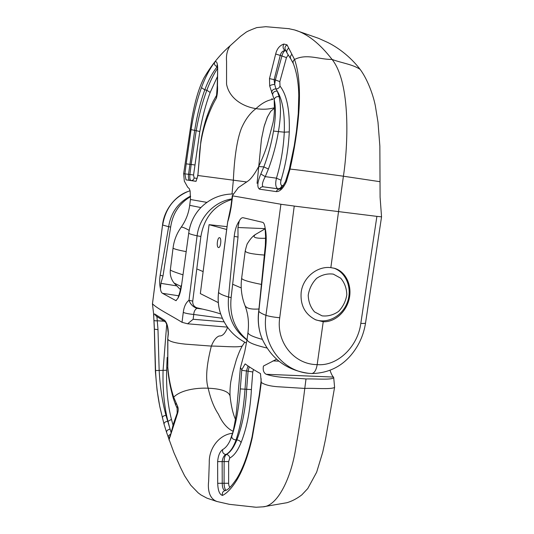<?xml version="1.0" encoding="UTF-8"?>
<svg xmlns="http://www.w3.org/2000/svg" width="534" height="534" viewBox="0 0 534 534"><rect width="100%" height="100%" fill="white"/><g stroke="black" fill="none" stroke-linecap="round" stroke-linejoin="round"><path stroke-width="0.8" d="M218.399 247.509L218.546 247.536C220.756 247.99 221.79 237.663 219.527 237.703C217.405 237.256 216.277 247.042 218.399 247.509M227.043 226.65L209.081 224.674L200.343 293.607L218.306 302.631M226.676 229.507L209.081 224.674M330.84 267.634L334.651 268.348C345.712 271.572 352.186 285.236 349.263 298.519C346.459 311.829 334.798 322.356 323.224 321.748L315.881 319.906C305.048 314.459 300.148 305.248 301.176 292.265C302.898 277.613 317.176 265.845 330.84 267.634L343.409 176.213C347.921 146.95 351.145 83.277 332.055 59.414C341.393 62.999 352.667 64.287 360.136 69.373L360.457 69.827M258.743 311.082L258.83 311.329C257.535 321.642 258.776 331.127 262.548 339.771C271.893 359.282 287.352 370.476 308.919 373.353L311.676 373.546C314.366 373.199 316.201 370.222 317.183 364.615L323.224 321.748M279.729 317.75C275.945 342.267 294.334 364.655 317.183 364.615C337.368 366.518 357.793 346.8 360.81 323.39L376.897 216.37L294.234 206.091L279.729 317.75C273.929 317.216 269.33 316.408 265.939 315.327C261.693 344.383 282.192 371.17 308.919 373.346M231.129 297.605L238.031 237.063L237.95 227.517L265.178 228.645M247.015 339.724C234.64 329.458 229.353 315.42 231.142 297.605M265.592 237.003L265.104 227.951C264.657 224.66 263.883 222.798 262.781 222.364L242.917 217.678C241.535 217.725 240.32 218.86 239.259 221.069L237.95 227.517M228.565 297.051C226.903 315.394 233.038 329.712 246.962 340.011M218.56 292.178L218.58 292.305C219.287 293.64 222.605 295.222 228.532 297.044L234.219 236.348L238.031 237.063M220.101 312.09C218.293 305.982 217.765 299.574 218.513 292.859M231.135 297.578L228.565 297.058M239.259 221.069C236.622 224.701 234.947 229.8 234.219 236.348M227.864 220.769L227.698 221.904C228.866 218.566 230.02 213.64 231.162 207.119L232.617 195.865L232.29 195.771L230.828 206.992L231.162 207.119M272.841 99.364C267.254 100.225 261.64 103.316 256 108.629C250.106 112.981 245.239 119.563 241.395 128.374C237.096 139.501 234.419 156.769 233.351 180.185L246.755 181.967M217.245 85.747L216.35 98.223C213.507 102.949 210.71 108.949 207.973 116.225C202.713 129.795 199.783 144.227 199.202 159.526L197.867 175.499L233.351 180.185L232.01 193.982M196.018 181.34L186.012 179.865L184.911 173.85L183.663 173.69L184.33 181.159L187.768 187.327M196.138 181.139L197.867 175.519M233.278 193.969C220.629 194.102 209.829 198.635 200.877 207.566L189.703 205.33L190.431 199.509L206.892 202.373M183.656 173.69L191.806 118.742C195.397 99.391 198.935 88.23 203.768 78.258C211.404 65.148 220.202 54.308 230.147 45.744C227.21 50.076 226.016 55.269 226.563 61.33L226.556 84.178C229.353 98.87 243.584 106.773 256 108.629C262.461 109.65 268.589 109.363 274.389 107.781M288.627 28.656L294.534 29.937C307.137 33.582 319.646 43.408 332.055 59.414C319.846 59.761 307.017 53.22 294.528 59.468L287.052 44.856L283.854 44.055C279.696 45.43 276.966 48.741 275.678 53.994L269.49 78.598L269.683 85.941L274.189 99.538L274.436 110.017C274.189 115.518 273.675 119.916 272.901 123.194L267.187 145.054C265.164 151.576 262.341 158.738 258.696 166.535L263.843 166.888L260.826 173.997C257.361 182.201 256.914 187.254 259.484 189.163L276.278 191.606C279.816 191.726 283.16 188.455 286.317 181.78L290.035 169.058C294.388 149.874 297.311 131.137 298.786 112.841C300.435 89.999 299.013 72.21 294.528 59.468C293.166 60.722 292.766 62.078 293.313 63.539M376.904 216.37L381.543 216.844L380.095 197.24L380.021 181.7L343.409 176.213C326.594 173.937 305.214 170.68 290.009 169.051L289.368 169.178M380.021 181.72L379.854 146.062L377.992 122.206L375.329 105.725C372.799 93.036 366.544 77.851 360.136 69.373C349.657 55.696 336.694 46.852 327.816 42.506L318.698 38.381L294.534 29.937M174.104 283.04L181.093 286.498M264.437 125.336L267.654 116.479M265.578 237.003L265.331 245.4L265.859 245.773L258.83 311.329C259.778 312.517 262.147 313.852 265.945 315.327L280.911 204.242L232.617 195.865M360.81 323.39C363.627 323.564 365.176 323.45 365.456 323.037M294.234 206.051L280.911 204.282M279.108 96.634C276.519 96.374 274.877 97.342 274.189 99.538C275.991 107.294 275.764 117.807 273.508 131.077C271.492 143.165 268.268 155.107 263.843 166.888L268.415 169.044C273.021 156.642 276.378 144.047 278.488 131.257C280.911 116.953 281.124 105.412 279.108 96.634L277.293 91.147L275.938 88.924L274.69 84.412L274.096 79.706L280.203 55.629C280.997 52.372 282.706 50.677 285.33 50.55L285.723 50.536M182.775 274.756C174.591 272.146 170.459 270.511 170.386 269.857M186.179 163.845L184.918 173.837L189.91 174.511C189.583 178.016 189.95 180.025 191.012 180.539L189.59 180.352C188.542 179.838 188.188 177.829 188.542 174.331L194.696 130.436C196.973 115.711 200.343 102.188 204.796 89.872C208.3 80.427 212.445 72.691 217.245 66.67C215.082 65.882 214.147 64.514 214.434 62.551C209.328 69.48 205.009 77.844 201.465 87.629C196.899 100.399 193.435 114.403 191.079 129.629L186.179 163.845L191.159 164.492L189.91 174.511L193.555 174.992L199.809 131.511C202.279 117.4 205.73 104.384 210.169 92.462L217.391 76.669M216.35 98.223C217.391 94.678 217.765 90.346 217.485 85.226L217.685 67.678C217.385 62.191 216.303 60.482 214.434 62.551M265.859 245.773C266.519 238.805 266.272 232.864 265.104 227.951M230.828 206.998L227.698 221.904M186.012 179.865L189.59 180.352M279.809 189.076L263.182 186.827C261.667 185.512 262.361 182.114 265.258 176.634L268.415 169.044M269.683 85.941C270.538 85.12 272.207 84.606 274.69 84.412L275.357 79.94L269.49 78.598M271.626 92.856C271.839 90.273 273.274 88.958 275.938 88.924C277.887 88.931 279.235 87.983 279.996 86.087L279.836 81.609L286.464 57.612L288.193 54.915M286.464 57.612L281.919 55.97C282.833 52.873 283.968 51.064 285.33 50.55C282.967 49.121 282.473 46.952 283.854 44.055M272.567 94.725C273.001 92.155 274.576 90.96 277.293 91.147C282.539 99.931 284.869 113.608 284.275 132.185C283.507 148.158 280.904 163.484 276.452 178.169C275.143 183.896 275.611 187.427 277.854 188.762L279.896 189.036M285.283 49.702C284.555 47.74 285.143 46.124 287.052 44.856M287.132 53.126C286.337 51.337 286.791 49.749 288.493 48.354M260.826 173.997L265.258 176.634L276.452 178.169L281.017 180.198C285.73 164.786 288.48 148.686 289.274 131.898C289.882 109.964 286.791 94.692 279.996 86.087M285.476 181.613L286.317 181.78M314.546 311.903L322.075 315.854C327.903 316.488 333.403 315.007 338.569 311.415C343.022 306.776 345.765 301.229 346.813 294.775C346.633 288.32 344.61 282.806 340.745 278.227L333.323 274.129C327.482 273.361 321.922 274.763 316.635 278.334C312.07 283.02 309.259 288.654 308.218 295.249C308.458 301.817 310.568 307.37 314.546 311.903M315.073 319.546C327.315 324.318 342.474 316.041 347.394 302.197C352.513 288.42 346.206 272.327 333.763 268.108M227.397 327.115L187.628 323.798L193.141 319.272L193.749 314.466C193.922 311.616 194.957 309.573 196.866 308.332L202.553 309.099C210.129 310.788 216.163 312.41 220.662 313.972M202.252 309.032L197.119 307.844C194.016 306.823 192.554 304.587 192.734 301.129L200.877 236.502C204.148 217.345 214.454 205.016 231.796 199.516M179.845 292.145L177.922 298.279C179.504 295.522 180.699 291.317 181.507 285.677L188.729 233.158C190.111 223.172 194.142 214.661 200.837 207.613L200.671 207.786M190.585 196.599C179.317 203.354 172.669 213.52 170.646 227.077L162.99 275.998L160.901 283.354L160.434 288.587C160.707 291.143 161.408 292.725 162.523 293.326L178.763 295.796M231.876 198.902C214.234 201.565 199.269 217.325 197.093 235.814C191.953 234.673 189.169 233.785 188.729 233.158M197.854 211.037C192.854 217.552 189.81 224.921 188.729 233.138L181.507 285.677M202.553 309.099L196.866 308.332C193.034 306.883 190.404 304.193 189.003 300.235L188.969 300.262C185.892 302.651 183.99 306.703 183.269 312.41L182.027 322.309L187.621 323.798M200.884 236.489L197.086 235.814L189.003 300.235L192.734 301.129M276.605 359.208L263.429 366.05C262.741 370.175 263.669 372.926 266.219 374.287L333.443 377.064C332.342 376.056 331.2 373.82 330.032 370.349M333.443 377.064L333.703 377.591C332.362 380.215 315.654 378.646 306.009 378.96L304.781 388.425C302.978 403.711 299.774 424.817 295.155 451.744C290.109 480.173 276.939 506.232 262.988 506.833L256.113 507.247L252.956 506.946M334.584 387.163L334.571 387.43C330.826 389.64 314.573 387.998 304.781 388.425L281.111 386.943C271.592 386.543 264.984 385.047 261.273 382.457M240.427 367.712L241.802 369.655L240.3 388.919C238.918 407.916 236.048 423.749 231.703 436.411C229.42 443.107 226.416 447.485 222.678 449.548C219.841 451.584 218.159 455.609 217.632 461.636L217.705 483.29C217.939 490.546 219.541 494.591 222.504 495.439C226.93 493.242 231.609 488.283 236.542 480.547C242.903 470.167 248.143 455.896 252.268 437.726L259.577 395.327L261.273 382.471L260.465 373.58C254.358 370.189 249.258 366.958 245.153 363.901L241.809 369.628M267 348.021C253.637 344.877 246.988 341.994 247.075 339.377L247.963 332.589M306.009 378.96C293.42 377.718 277.486 378.132 266.219 374.287M230.201 397.349L230.174 397.036C229.96 390.841 218.9 388.632 208.187 388.218C210.576 398.905 213.987 407.555 218.406 414.17C222.364 422.861 227.264 428.568 233.111 431.292M168.998 439.996L177.648 413.116C178.449 410.326 178.396 407.983 177.488 406.087L173.69 397.196C180.666 390.034 196.385 387.651 208.187 388.218C205.383 379.387 206.438 365.349 211.351 346.092C221.617 346.012 238.371 347.841 242.249 345.972L242.296 345.899M173.33 398.391L173.69 397.196C170.767 388.285 168.797 378.319 167.789 367.305L167.85 339.217C169.165 341.413 174.945 343.055 185.185 344.13L211.351 346.092C213.647 340.365 216.29 336.981 219.294 335.946C222.411 336.28 225.181 333.436 227.604 327.409M265.618 238.271C255.112 238.571 251.774 237.276 255.612 234.379M190.591 196.098C178.169 202.466 170.86 212.666 168.657 226.71L162.676 225.048C165.406 208.761 173.75 197.62 187.714 191.619L190.057 190.758M232.584 433.281C219.507 434.469 208.707 448.18 209.275 462.778L208.647 481.254C207.613 489.378 209.208 498.749 216.877 501.439M167.756 338.723L168.337 333.897C168.297 327.435 167.075 322.93 164.672 320.373L154.9 314.125C153.832 313.471 153.518 315.521 153.966 320.28L154.419 329.398M162.563 224.961L152.464 303.853C157.944 309.126 171.094 315.501 182.027 322.309M187.748 191.572C175.386 195.911 164.105 209.775 162.543 224.961L152.457 303.793M171.127 432.58L165.961 415.359C162.303 401.802 160.033 386.743 159.152 370.202L157.984 329.672L154.319 329.158L155.401 371.684L157.063 390.127L159.773 406.561M154.393 329.398L155.554 370.536C156.095 383.138 157.503 395.147 159.793 406.561L159.886 407.008M245.3 250.793C245.266 252.689 251.621 254.111 264.357 255.058M162.523 293.326L175.96 300.655L177.922 298.279M168.657 226.71L160.187 275.164C159.399 280.216 159.479 284.689 160.434 288.587M162.99 275.998L160.187 275.164M170.646 227.05L168.664 226.71M222.338 318.277L193.749 314.466C189.023 314.012 185.525 313.325 183.269 312.41M197.119 307.844L196.892 308.305C193.008 306.91 190.371 304.22 188.969 300.262M222.678 449.548C222.177 452.331 223.252 453.987 225.902 454.514L226.296 454.521C224.968 455.489 224.247 457.845 224.133 461.59L222.157 461.59C222.705 457.825 223.96 455.462 225.902 454.514C229.92 452.458 233.305 447.599 236.048 439.936C240.647 425.958 243.637 409.051 245.013 389.219L246.408 371.117L248.036 365.97M225.128 490.606C223.265 490.012 222.298 487.569 222.237 483.283L224.086 483.263C224.147 486.654 224.754 488.97 225.909 490.225M158.011 329.665L156.903 316.569M224.754 490.673C222.698 491.5 221.944 493.089 222.504 495.439M177.648 413.116L177.175 413.109L175.553 417.748M175.566 417.728L175.579 418.629M177.488 406.087L177.114 408.156M169.992 436.278L168.817 438.554M176.06 403.29L175.679 405.046L177.114 408.163L177.175 413.096M170.673 434.255C168.971 435.023 168.203 435.991 168.39 437.159M164.045 424.19C164.078 422.574 165.26 421.633 167.576 421.359L167.983 421.366L170.066 429.243C167.709 429.643 166.535 430.644 166.548 432.26M168.337 333.897L168.217 333.263M164.218 321.214L157.557 320.787C155.521 320.954 154.326 320.78 153.966 320.28M227.811 221.016L218.58 292.305M189.703 205.33C188.642 213.426 185.779 220.756 181.106 227.317C176.727 233.505 174.051 240.353 173.076 247.876C173.109 248.744 177.442 249.985 186.072 251.601M181.106 227.317C181.6 226.643 184.29 227.651 189.169 230.354M191.079 129.629L196.198 130.67L191.159 164.492L194.81 164.959M197.166 178.423L194.116 178.002C193.729 179.738 192.694 180.579 191.012 180.539L196.058 181.28M217.451 68.539C213.567 74.42 210.029 81.649 206.838 90.226C202.279 102.595 198.735 116.072 196.198 130.67L199.809 131.511M201.465 87.629L204.796 89.872L206.838 90.226L210.169 92.462M194.116 178.002L193.555 174.992M283.387 185.698L281.725 185.492C281.224 187.714 279.929 188.802 277.854 188.762L263.182 186.827C261.486 186.72 260.252 187.501 259.484 189.163M273.508 131.077L284.275 132.185L289.274 131.898M281.725 185.492C280.59 184.837 280.357 183.069 281.017 180.198M275.678 53.994L281.919 55.97L275.357 79.94L279.836 81.609M217.245 85.707L217.685 67.678M197.934 174.932L200.777 142.151C201.151 138.006 204.075 123.868 207.406 115.204M217.245 85.767L217.485 85.226M207.973 116.225L207.419 115.157M290.876 59.094C289.982 57.438 290.309 55.85 291.871 54.321M289.301 169.151L294.241 145.722L296.41 131.391L298.252 113.595L298.786 112.841M276.278 191.606C276.992 189.971 278.154 189.136 279.776 189.089M176.487 285.83L160.901 283.354M261.4 284.408C248.27 281.832 241.688 279.749 241.662 278.154L245.253 250.766C246.521 245.647 247.329 243.124 247.676 243.19C250.333 238.858 252.996 235.908 255.673 234.339M262.394 339.41C252.555 336.747 247.756 334.397 247.99 332.368C249.178 322.596 248.13 313.551 244.852 305.234C241.528 296.497 240.467 287.466 241.662 278.154M258.93 308.986C250.746 309.56 246.054 308.312 244.852 305.234M193.141 319.272L224.1 321.862M249.251 366.798L248.07 371.183L241.722 370.322M252.769 371.984L248.07 371.183L246.655 389.273C245.56 409.077 242.289 425.972 236.849 439.949C233.738 447.599 230.221 452.458 226.296 454.521C228.265 454.734 229.413 455.902 229.74 458.018C233.952 455.869 237.73 450.723 241.074 442.586C246.821 427.988 250.259 410.319 251.401 389.58L252.769 371.984L253.523 369.528M240.3 388.919L251.401 389.58M231.703 436.411C231.816 438.461 233.265 439.642 236.048 439.936L236.849 439.949C238.898 440.123 240.307 441.004 241.074 442.586M228.652 461.556L224.133 461.59L224.086 483.263L228.625 483.277L228.652 461.556L229.74 458.018M217.705 483.29L222.237 483.283L222.157 461.59L217.632 461.636M230.541 486.781L230.094 486.908C229.213 486.861 228.726 485.646 228.625 483.277M166.721 324.098L163.07 370.362C162.596 389.64 164.238 406.641 167.983 421.366L171.467 419.377C167.803 405.226 166.194 388.859 166.635 370.269L167.155 357.413M155.554 370.536L166.635 370.269M173.069 425.304L171.467 419.377M260.979 382.05L261.273 382.471M260.972 382.097L259.284 394.893L259.577 395.327M252.041 436.925L252.268 437.726M252.021 437.012C247.99 454.654 242.937 468.458 236.869 478.431L236.542 480.547M170.573 434.636L170.606 435.41M167.789 367.305L167.736 338.743L168.21 333.336M165.961 415.359C163.671 415.639 162.483 416.493 162.389 417.902M164.672 320.373L165.847 322.269M154.9 314.125L155.975 315.934M278.915 361.164L272.981 360.884M176.22 300.635L175.686 300.549M246.408 343.055C233.251 336.433 224.48 326.114 220.075 312.096M227.658 221.904L218.56 292.185M218.553 292.231C217.692 299.08 218.206 305.708 220.081 312.116M190.431 199.509L190.137 191.105L189.25 188.622L187.781 187.3M173.069 247.93L170.346 269.844C169.825 274.743 171.067 279.142 174.084 283.04L180.472 289.702M274.409 108.208L270.711 111.332L267.28 117.293L264.09 126.578L261.466 139.114L257.081 183.362M311.682 373.546C327.022 373.219 339.671 367.606 349.63 356.705C358.207 347.127 363.514 335.893 365.55 323.003M381.55 216.851L365.536 323.043M272.814 99.271L271.846 98.697M230.167 45.73L240.507 36.372L245.687 32.521C246.561 31.693 250.252 30.051 256.754 27.594L265.805 26.7L289.375 28.723M258.696 166.535C254.558 174.211 250.92 179.097 247.789 181.2L238.297 187.648L232.283 195.771M311.669 373.546L308.952 373.353M258.736 311.088L265.331 245.44M261.046 335.933C258.383 328.03 257.608 319.739 258.73 311.068M217.578 65.515L217.084 65.121L217.458 68.165M197.453 177.094L197.767 174.978M216.317 95.793L213.153 101.38C212.091 103.81 211.798 103.429 207.412 115.17M285.37 49.856L287.065 53.006M287.205 53.246L290.81 59M290.943 59.194L293.346 63.606C296.797 72.684 298.606 83.377 298.773 95.686L298.259 113.522M289.341 169.118L285.476 181.607C282.433 187.06 280.517 189.563 279.736 189.109L280.103 189.116M197.533 269.209L203.134 271.606M232.657 284.255L241.234 287.933M181.266 285.396L179.831 292.145M333.703 377.591L334.598 387.284M240.427 367.699L244.732 351.819L247.042 339.564M242.222 346.012C240.42 349.416 239.399 351.218 236.382 359.656L232.53 373.206L230.915 381.069C230.501 382.885 229.573 391.629 230.174 397.036C231.229 406.341 232.978 413.77 235.427 419.324M242.249 345.972L244.719 342.207M255.659 234.346L265.191 228.786M334.571 387.43L325.526 439.202L322.756 452.098L316.649 472.21L307.764 488.55L301.837 494.858C297.078 498.529 292.118 501.146 286.965 502.708L262.988 506.833M168.817 438.788L173.997 452.859L180.439 467.377L184.617 475.801L190.758 485.206L198.214 492.895L201.004 494.965L206.938 498.149L216.897 501.493M152.45 303.799L153.612 313.919L154.333 329.138M256.113 507.247L229.413 504.336L216.877 501.479M230.394 439.589L232.904 432.086C234.947 423.135 236.308 414.484 236.996 406.14L240.367 368.006M261.166 378.733L260.979 382.064M259.277 394.926L252.041 436.945M236.756 478.618C231.509 486.387 227.537 490.399 224.834 490.659M175.532 417.795C171.915 427.841 172.789 427.18 172.015 429.276L170.566 434.663M170.546 434.723L169.772 436.785L170.313 436.358M168.817 438.701L166.568 432.326M175.659 405.006L173.316 398.371C169.899 386.329 168.33 376.457 167.616 367.272M166.568 432.32L164.058 424.243L159.873 406.955M168.21 333.289L167.369 325.98L165.7 322.156M165.727 322.189L155.988 315.941"/></g></svg>
